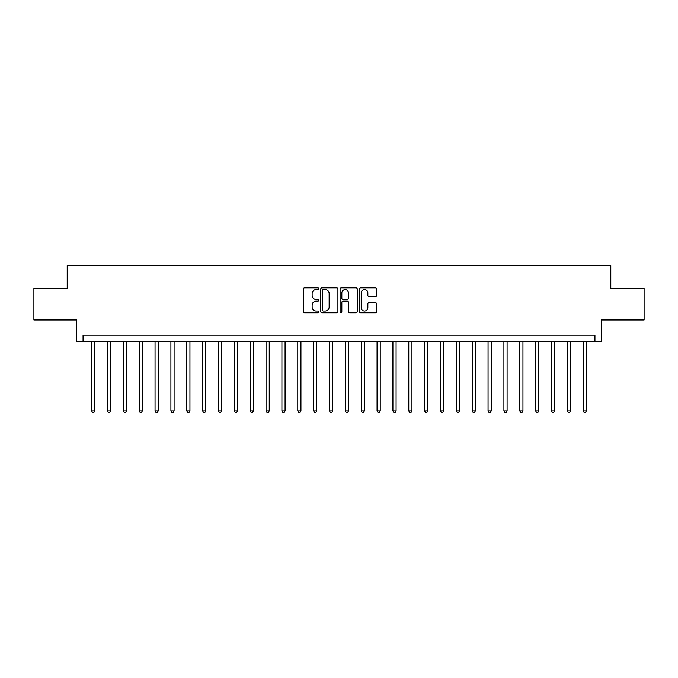 <?xml version="1.0" encoding="UTF-8"?>
<svg xmlns="http://www.w3.org/2000/svg" width="678" height="678" viewBox="0 0 678 678"><rect width="100%" height="100%" fill="white"/><g stroke="black" fill="none" stroke-linecap="round" stroke-linejoin="round"><path stroke-width="1.02" d="M318.702 288.726A0.873 0.873 0 0 0 317.829 287.853L304.6 287.853A1.246 1.246 0 0 0 303.354 289.099L303.354 311.516A1.246 1.246 0 0 0 304.6 312.761L317.829 312.761A0.873 0.873 0 0 0 318.702 311.888A0.873 0.873 0 0 0 317.829 311.016L316.118 311.016A3.983 3.983 0 0 1 312.134 307.032L312.134 305.168A3.983 3.983 0 0 1 316.118 301.176L317.829 301.176A0.873 0.873 0 0 0 318.702 300.312A0.873 0.873 0 0 0 317.829 299.439L316.118 299.439A3.983 3.983 0 0 1 312.134 295.447L312.134 293.582A3.983 3.983 0 0 1 316.118 289.599L317.829 289.599A0.873 0.873 0 0 0 318.702 288.726M375.392 296.633A1.246 1.246 0 0 0 376.637 295.388L376.637 289.099A1.246 1.246 0 0 0 375.392 287.853L360.696 287.853A1.246 1.246 0 0 0 359.45 289.099L359.45 311.516A1.246 1.246 0 0 0 360.696 312.761L375.392 312.761A1.246 1.246 0 0 0 376.637 311.516L376.637 303.922A1.246 1.246 0 0 0 375.392 302.676L369.103 302.676A1.246 1.246 0 0 0 367.857 303.922L367.857 307.685A3.331 3.331 0 0 1 364.527 311.016A3.331 3.331 0 0 1 361.196 307.685L361.196 292.93A3.331 3.331 0 0 1 364.527 289.599A3.331 3.331 0 0 1 367.857 292.93L367.857 295.388A1.246 1.246 0 0 0 369.103 296.633L375.392 296.633M594.945 341.534L601.284 341.534L601.284 319.974L644.1 319.974L644.1 288.252L610.802 288.252L610.802 265.42L67.198 265.42L67.198 288.252L33.9 288.252L33.9 319.974L76.716 319.974L76.716 341.534L594.945 341.534L594.945 335.195L83.055 335.195L83.055 341.534M337.907 289.099A1.246 1.246 0 0 0 336.669 287.853L321.974 287.853A1.246 1.246 0 0 0 320.728 289.099L320.728 311.516A1.246 1.246 0 0 0 321.974 312.761L336.669 312.761A1.246 1.246 0 0 0 337.907 311.516L337.907 289.099M341.331 287.853L356.026 287.853A1.246 1.246 0 0 1 357.272 289.099L357.272 311.516A1.246 1.246 0 0 1 356.026 312.761L349.738 312.761A1.246 1.246 0 0 1 348.492 311.516L348.492 302.422A1.246 1.246 0 0 0 347.246 301.176L343.076 301.176A1.246 1.246 0 0 0 341.831 302.422L341.831 311.888A0.873 0.873 0 0 1 340.958 312.761A0.873 0.873 0 0 1 340.093 311.888L340.093 289.099A1.246 1.246 0 0 1 341.331 287.853M323.338 289.599A0.873 0.873 0 0 0 322.474 290.472L322.474 310.143A0.873 0.873 0 0 0 323.338 311.016L325.143 311.016A3.983 3.983 0 0 0 329.135 307.032L329.135 293.582A3.983 3.983 0 0 0 325.143 289.599L323.338 289.599M348.492 292.989A3.331 3.331 0 0 0 345.161 289.659A3.331 3.331 0 0 0 341.831 292.989L341.831 298.193A1.246 1.246 0 0 0 343.076 299.439L347.246 299.439A1.246 1.246 0 0 0 348.492 298.193L348.492 292.989M91.623 341.534L91.623 410.927L94.793 410.927L94.793 341.534M94.793 410.927L93.844 412.58L92.572 412.58L91.623 410.927M107.48 341.534L107.48 410.927L110.65 410.927L110.65 341.534M110.65 410.927L109.7 412.58L108.429 412.58L107.48 410.927M123.337 341.534L123.337 410.927L126.506 410.927L126.506 341.534M126.506 410.927L125.557 412.58L124.286 412.58L123.337 410.927M139.193 341.534L139.193 410.927L142.363 410.927L142.363 341.534M142.363 410.927L141.414 412.58L140.143 412.58L139.193 410.927M155.05 341.534L155.05 410.927L158.22 410.927L158.22 341.534M158.22 410.927L157.271 412.58L155.999 412.58L155.05 410.927M170.907 341.534L170.907 410.927L174.085 410.927L174.085 341.534M174.085 410.927L173.127 412.58L171.865 412.58L170.907 410.927M186.764 341.534L186.764 410.927L189.942 410.927L189.942 341.534M189.942 410.927L188.984 412.58L187.721 412.58L186.764 410.927M202.629 341.534L202.629 410.927L205.798 410.927L205.798 341.534M205.798 410.927L204.841 412.58L203.578 412.58L202.629 410.927M218.486 341.534L218.486 410.927L221.655 410.927L221.655 341.534M221.655 410.927L220.706 412.58L219.435 412.58L218.486 410.927M234.342 341.534L234.342 410.927L237.512 410.927L237.512 341.534M237.512 410.927L236.563 412.58L235.291 412.58L234.342 410.927M250.199 341.534L250.199 410.927L253.369 410.927L253.369 341.534M253.369 410.927L252.419 412.58L251.148 412.58L250.199 410.927M266.056 341.534L266.056 410.927L269.225 410.927L269.225 341.534M269.225 410.927L268.276 412.58L267.005 412.58L266.056 410.927M281.912 341.534L281.912 410.927L285.082 410.927L285.082 341.534M285.082 410.927L284.133 412.58L282.862 412.58L281.912 410.927M297.769 341.534L297.769 410.927L300.939 410.927L300.939 341.534M300.939 410.927L299.99 412.58L298.718 412.58L297.769 410.927M313.626 341.534L313.626 410.927L316.796 410.927L316.796 341.534M316.796 410.927L315.846 412.58L314.584 412.58L313.626 410.927M329.483 341.534L329.483 410.927L332.661 410.927L332.661 341.534M332.661 410.927L331.703 412.58L330.44 412.58L329.483 410.927M345.339 341.534L345.339 410.927L348.517 410.927L348.517 341.534M348.517 410.927L347.56 412.58L346.297 412.58L345.339 410.927M361.204 341.534L361.204 410.927L364.374 410.927L364.374 341.534M364.374 410.927L363.416 412.58L362.154 412.58L361.204 410.927M377.061 341.534L377.061 410.927L380.231 410.927L380.231 341.534M380.231 410.927L379.282 412.58L378.01 412.58L377.061 410.927M392.918 341.534L392.918 410.927L396.088 410.927L396.088 341.534M396.088 410.927L395.138 412.58L393.867 412.58L392.918 410.927M408.775 341.534L408.775 410.927L411.944 410.927L411.944 341.534M411.944 410.927L410.995 412.58L409.724 412.58L408.775 410.927M424.631 341.534L424.631 410.927L427.801 410.927L427.801 341.534M427.801 410.927L426.852 412.58L425.581 412.58L424.631 410.927M440.488 341.534L440.488 410.927L443.658 410.927L443.658 341.534M443.658 410.927L442.709 412.58L441.437 412.58L440.488 410.927M456.345 341.534L456.345 410.927L459.515 410.927L459.515 341.534M459.515 410.927L458.565 412.58L457.294 412.58L456.345 410.927M472.202 341.534L472.202 410.927L475.371 410.927L475.371 341.534M475.371 410.927L474.422 412.58L473.159 412.58L472.202 410.927M488.058 341.534L488.058 410.927L491.236 410.927L491.236 341.534M491.236 410.927L490.279 412.58L489.016 412.58L488.058 410.927M503.915 341.534L503.915 410.927L507.093 410.927L507.093 341.534M507.093 410.927L506.135 412.58L504.873 412.58L503.915 410.927M519.78 341.534L519.78 410.927L522.95 410.927L522.95 341.534M522.95 410.927L522.001 412.58L520.729 412.58L519.78 410.927M535.637 341.534L535.637 410.927L538.807 410.927L538.807 341.534M538.807 410.927L537.857 412.58L536.586 412.58L535.637 410.927M551.494 341.534L551.494 410.927L554.663 410.927L554.663 341.534M554.663 410.927L553.714 412.58L552.443 412.58L551.494 410.927M567.35 341.534L567.35 410.927L570.52 410.927L570.52 341.534M570.52 410.927L569.571 412.58L568.3 412.58L567.35 410.927M583.207 341.534L583.207 410.927L586.377 410.927L586.377 341.534M586.377 410.927L585.428 412.58L584.156 412.58L583.207 410.927"/></g></svg>
